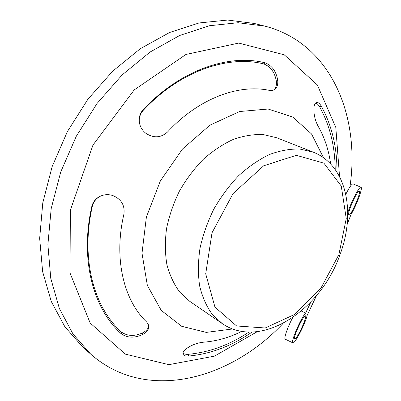 <?xml version="1.0" encoding="UTF-8"?>
<svg xmlns="http://www.w3.org/2000/svg" width="401" height="401" viewBox="0 0 401 401"><rect width="100%" height="100%" fill="white"/><g stroke="black" fill="none" stroke-linecap="round" stroke-linejoin="round"><path stroke-width="0.6" d="M222.214 323.582L189.808 301.372L179.658 292.053C173.929 284.254 169.663 275.041 166.861 264.414C165.011 253.146 164.906 241.186 166.55 228.545C169.207 215.763 173.513 203.257 179.468 191.026C186.259 179.242 194.204 168.671 203.297 159.302C212.846 150.856 222.811 144.24 233.176 139.453C243.547 135.819 253.567 134.185 263.241 134.556L276.65 137.744L313.206 152.129L299.742 149.022C289.983 148.786 279.818 150.641 269.246 154.591C258.65 159.738 248.425 166.796 238.57 175.758C229.156 185.673 220.891 196.831 213.768 209.232C207.492 222.079 202.886 235.181 199.944 248.53C198.049 261.718 197.939 274.139 199.613 285.803C202.269 296.77 206.43 306.229 212.094 314.178L222.214 323.582C261.477 350.514 321.191 309.407 340.018 254.585C355.887 212.771 347.081 165.458 313.206 152.129M148.781 326.178C148.139 328.805 146.119 331.031 142.721 332.845C134.591 336.499 127.483 336.233 121.408 332.058L121.272 333.802C127.343 337.963 134.455 338.218 142.611 334.569C146.611 332.409 148.676 329.777 148.806 326.67L148.24 324.234L146.616 321.998C123.749 300.199 113.493 258.615 123.884 214.309C125.092 205.332 121.318 199.046 112.556 195.447C107.533 193.979 102.816 194.575 98.41 197.237C94.937 199.523 92.721 202.645 91.774 206.605C79.714 259.592 93.278 308.825 121.272 333.802M121.408 332.058C93.789 307.271 80.446 258.645 92.305 206.36L91.774 206.605M92.305 206.36C93.248 202.415 95.458 199.297 98.932 197.001L100.826 195.964M252.049 332.073C231.883 345.973 210.756 353.963 188.67 356.053L188.335 354.294C209.372 352.344 229.567 344.935 248.926 332.073M188.67 356.053C185.432 356.258 183.548 355.597 183.021 354.063C182.686 352.659 183.593 351.015 185.743 349.131C191.001 345.196 196.956 342.88 203.608 342.183C216.49 341.196 229.217 337.602 241.788 331.396M188.335 354.294C185.638 354.479 183.858 354.028 183.001 352.935M315.532 103.202C316.915 103.303 318.289 104.521 319.647 106.861L321.291 106.155C319.652 103.358 318.048 102.17 316.479 102.591C315.131 103.097 314.279 104.771 313.918 107.608C313.607 114.165 315.026 120.395 318.178 126.3C324.584 137.518 328.74 150.074 330.645 163.964M321.291 106.155C331.943 125.613 337.166 147.593 336.96 172.079M335.206 169.493C335.01 146.25 329.822 125.373 319.647 106.861M139.478 123.132L139.277 120.982C139.227 116.826 140.571 113.247 143.312 110.25L143.212 109.668C140.475 112.671 139.127 116.25 139.177 120.42C139.438 125.553 141.588 129.794 145.623 133.132C153.508 138.375 160.831 137.979 167.593 131.944C198.46 98.506 238.65 83.694 269.517 90.41L272.279 90.506L274.615 89.608C277.111 87.759 278.139 84.576 277.687 80.05C276.149 71.263 271.948 65.518 265.091 62.807L263.723 63.899C270.575 66.576 274.775 72.31 276.319 81.107C276.72 84.937 276.008 87.859 274.194 89.859M263.723 63.899C227.713 54.917 179.964 71.122 143.312 110.25M143.212 109.668C180.34 69.985 228.71 53.624 265.091 62.807M257.201 331.707L214.45 356.138L168.871 364.669L125.373 354.148L90.165 323.036L70.01 272.986L70.365 210.179L92.947 145.112L134.175 89.939L185.989 54.441L238.735 43.082L284.234 54.802L317.331 84.927L335.812 127.453L339.542 176.55M232.605 328.97L206.279 332.389L181.698 326.299L161.252 310.409L147.347 285.412L142.004 253.237L146.385 217.046L160.375 180.896L182.475 149.047L209.994 125.137L239.633 111.523L268.124 109.027L292.745 117.052L311.567 133.999L323.492 157.718M283.156 323.346C230.284 379.612 146.245 403.18 90.656 354.078L72.947 333.913L59.358 308.454L50.767 278.359L47.889 244.63L51.188 208.61L60.752 171.904L76.285 136.27L97.092 103.428L122.13 74.937L150.109 52.02L179.653 35.494L209.397 25.739L238.094 22.727L264.72 26.09C331.371 43.163 360.489 116.475 349.923 186.946M264.72 26.09L254.169 23.433L227.643 20.05L199.102 22.952L169.583 32.496L140.31 48.711L112.626 71.228L87.904 99.242L67.403 131.553L52.135 166.646L42.792 202.821L39.659 238.364L42.641 271.698L51.278 301.492L64.872 326.755L82.546 346.825L90.656 354.078M316.539 295.537L307.191 315.211C305.346 323.647 294.565 344.504 292.84 342.86C290.329 342.619 300.795 318.158 305.617 313.051L301.281 311.006M305.617 313.051L310.945 301.853M292.73 317.547C287.702 326.855 283.587 338.79 285.221 339.176L292.84 342.86M294.615 338.96C292.61 337.998 303.818 314.153 305.472 315.833C307.722 316.374 296.459 340.534 294.67 338.995L294.615 338.96M347.727 212.996C350.554 203.011 359.446 185.788 360.99 187.237C363.09 187.548 356.434 205.628 351.055 214.405L347.116 224.56M360.99 187.237L353.07 183.899C351.752 183.838 349.336 187.302 345.807 194.295M358.574 191.513C355.386 193.883 346.69 214.911 348.84 215.006C350.76 216.455 361.637 191.658 359.266 191.222L358.574 191.513M338.895 254.6L320.855 288.284L294.971 314.279L265.206 327.978L236.61 325.973L214.966 307.126L205.708 273.853L212.009 232.791L233.041 193.593L263.683 165.778L296.379 155.317L323.898 163.157L341.261 186.064L346.248 218.575L338.895 254.6M142.611 334.569L142.721 332.845M276.319 81.107L277.687 80.05M98.932 197.006L98.41 197.237M139.277 120.982L139.177 120.42"/></g></svg>
